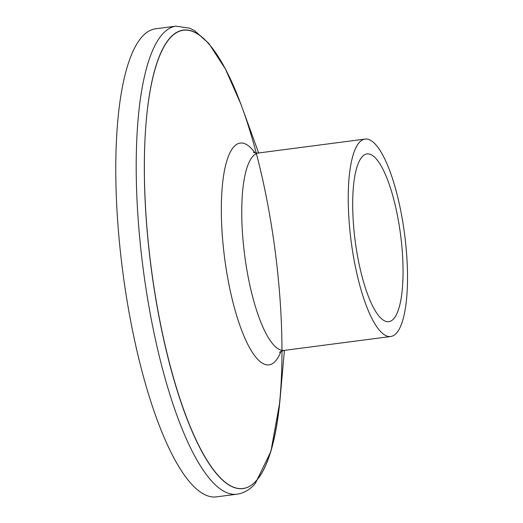 <?xml version="1.0" encoding="UTF-8"?>
<svg xmlns="http://www.w3.org/2000/svg" width="523" height="523" viewBox="0 0 523 523"><rect width="100%" height="100%" fill="white"/><g stroke="black" fill="none" stroke-linecap="round" stroke-linejoin="round"><path stroke-width="0.78" d="M396.702 332.883A99.54 26.954 -97.4 0 1 390.759 336.498A99.54 26.954 -97.4 0 1 351.149 241.286A99.54 26.954 -97.4 0 1 364.989 139.092A99.54 26.954 -97.4 0 1 402.88 222.595A99.54 26.954 -97.4 0 1 396.702 332.883M393.871 318.599A84.589 22.907 -97.4 0 1 388.824 321.671A84.589 22.907 -97.4 0 1 355.163 240.757A84.589 22.907 -97.4 0 1 366.924 153.919A84.589 22.907 -97.4 0 1 399.121 224.883A84.589 22.907 -97.4 0 1 393.871 318.599M175.937 26.15A236.004 63.904 -97.4 0 0 143.119 268.436A236.004 63.904 -97.4 0 0 237.03 494.183L216.607 496.85A236.004 63.904 -97.4 0 1 122.689 271.104A236.004 63.904 -97.4 0 1 155.508 28.817L175.937 26.15L189.757 28.203L194.746 30.798L208.912 43.586L225.406 68.977L240.822 103.979M390.759 336.498L284.27 350.397A99.54 26.954 -97.4 0 1 244.659 255.185A99.54 26.954 -97.4 0 1 258.506 152.991L364.989 139.092M280.943 351.469A111.844 30.282 -97.4 0 1 275.778 360.726A111.844 30.282 -97.4 0 1 223.171 245.457A111.844 30.282 -97.4 0 1 255.008 152.814M284.414 350.377L280.125 398.448A231.081 62.57 -97.4 0 1 256.904 480.042A231.081 62.57 -97.4 0 1 167.079 353.483A231.081 62.57 -97.4 0 1 155.723 66.643A231.081 62.57 -97.4 0 1 242.162 107.614A231.081 62.57 -97.4 0 1 252.825 484.037A231.081 62.57 -97.4 0 1 144.59 186.221A231.081 62.57 -97.4 0 1 242.162 107.614A231.081 62.57 -97.4 0 1 242.162 107.627M253.426 152.2C253.877 152.742 255.57 153.004 258.506 152.991M284.27 350.397C281.544 351.083 279.975 351.776 279.57 352.463L279.576 352.463M258.643 152.971L242.162 107.614M237.03 494.183C244.176 493.058 250.288 489.45 255.381 483.35L270.888 451.467L279.753 402.435"/></g></svg>
